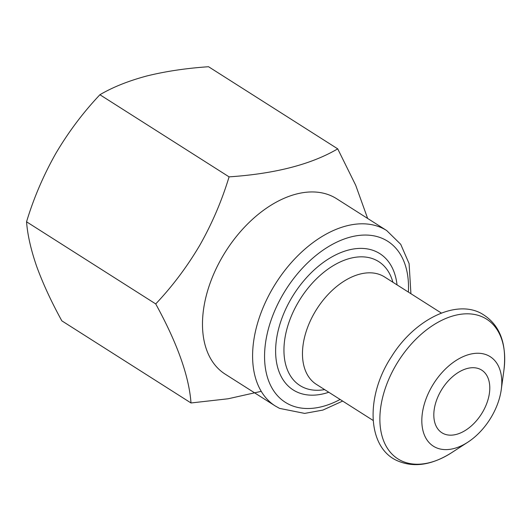 <?xml version="1.0" encoding="UTF-8"?>
<svg xmlns="http://www.w3.org/2000/svg" width="531" height="531" viewBox="0 0 531 531"><rect width="100%" height="100%" fill="white"/><g stroke="black" fill="none" stroke-linecap="round" stroke-linejoin="round"><path stroke-width="0.8" d="M480.329 369.344A37.11 23.324 122.4 0 0 441.453 390A37.11 23.324 122.4 0 0 441.892 432.758A37.11 23.324 122.4 0 0 443.272 433.535A37.11 23.324 122.4 0 0 482.148 412.886A37.11 23.324 122.4 0 0 481.71 370.12A37.11 23.324 122.4 0 0 480.329 369.344M261.212 391.347L228.124 398.774L191.001 402.969C189.063 376.26 177.301 343.245 155.722 303.924C172.356 286.368 187.071 266.774 199.862 245.136C212.095 223.498 221.839 200.745 229.08 176.863C274.998 173.776 311.206 164.437 337.716 148.853L355.704 185.273L367.638 218.44M336.594 198.707A103.91 65.306 122.4 0 0 332.725 196.53A103.91 65.306 122.4 0 0 223.876 254.349A103.91 65.306 122.4 0 0 225.091 374.083L275.204 405.936A103.91 65.306 -57.6 0 1 273.983 286.209A103.91 65.306 -57.6 0 1 382.838 228.39A103.91 65.306 -57.6 0 1 386.701 230.56L336.594 198.707M373.134 420.452L316.31 384.325A63.62 39.984 -57.6 0 1 315.56 311.027A63.62 39.984 -57.6 0 1 382.207 275.622A63.62 39.984 -57.6 0 1 384.577 276.956L441.4 313.084M488.268 355.591A53.014 33.32 -57.6 0 1 501.277 389.522A53.014 33.32 -57.6 0 1 467.758 442.243A53.014 33.32 -57.6 0 1 435.327 447.288A53.014 33.32 -57.6 0 1 431.816 386.641A53.014 33.32 -57.6 0 1 488.268 355.591M337.716 148.853L208.544 66.727C186.042 68.273 165.446 71.36 146.762 75.993C128.449 80.891 112.824 87.144 99.908 94.737C83.095 112.532 68.38 132.126 55.768 153.525C43.409 175.456 33.672 198.209 26.55 221.799C27.546 234.941 30.937 249.869 36.732 266.575C42.945 283.594 51.308 301.681 61.828 320.843L191.001 402.969M155.722 303.924L26.55 221.799M229.08 176.863L99.908 94.737M340.112 399.458A95.427 59.97 -57.6 0 1 288.877 404.317A95.427 59.97 -57.6 0 1 282.552 295.15A95.427 59.97 -57.6 0 1 384.165 239.262A95.427 59.97 -57.6 0 1 408.379 292.09M324.66 389.635L322.629 389.907A73.411 46.137 -57.6 0 1 302.65 387.053A73.411 46.137 -57.6 0 1 297.791 303.068A73.411 46.137 -57.6 0 1 375.961 260.071A73.411 46.137 -57.6 0 1 392.309 280.308L392.927 282.266M328.775 392.25A80.758 50.757 -57.6 0 1 296.198 391.632A80.758 50.757 -57.6 0 1 290.849 299.245A80.758 50.757 -57.6 0 1 376.844 251.953A80.758 50.757 -57.6 0 1 397.035 284.881M483.595 317.458A82.756 52.011 -57.6 0 1 503.899 370.426C507.118 342.714 499.425 323.625 480.814 313.151C454.835 299.424 414.127 320.113 391.559 356.567C365.368 396.026 366.961 446.983 396.849 460.523C413.33 467.93 431.57 465.329 451.576 452.724A82.756 52.011 -57.6 0 1 400.958 460.596A82.756 52.011 -57.6 0 1 395.476 365.925A82.756 52.011 -57.6 0 1 483.595 317.458M275.204 405.936L279.552 408.385L304.661 413.403L322.894 410.078L342.654 401.078M410.921 293.703L409.102 263.615L400.726 244.32L386.701 230.56M501.277 389.522L503.899 370.426M467.758 442.243L451.576 452.724"/></g></svg>
